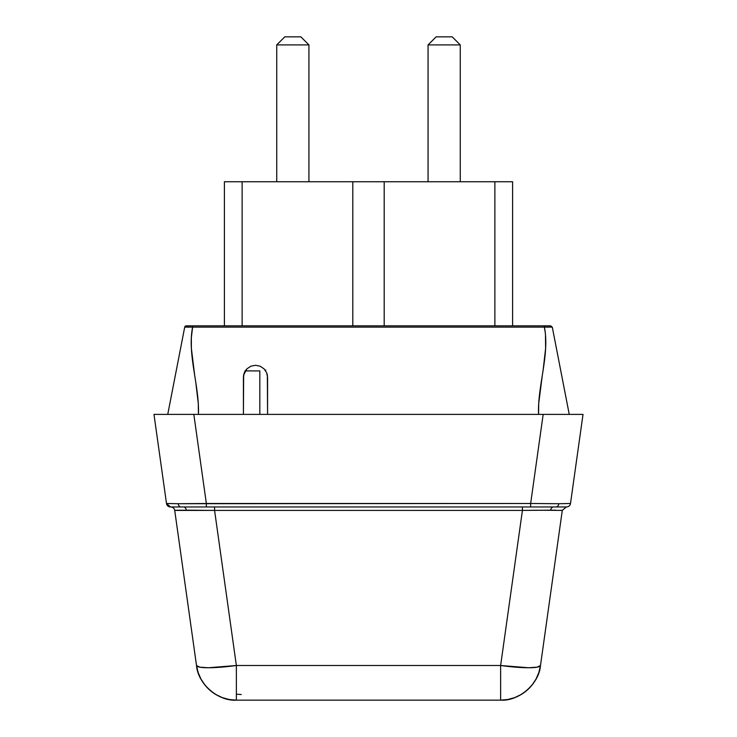 <?xml version="1.0" encoding="UTF-8"?>
<svg xmlns="http://www.w3.org/2000/svg" width="737" height="737" viewBox="0 0 737 737"><rect width="100%" height="100%" fill="white"/><g stroke="black" fill="none" stroke-linecap="round" stroke-linejoin="round"><path stroke-width="1.11" d="M244.924 370.914L259.829 370.914L259.829 414.387L259.829 370.914L245.274 370.914M551.939 510.197L522.422 510.419L500.635 665.502A40.249 5.546 8 0 0 540.488 665.502L562.285 510.419L540.488 665.502A40.249 40.249 0 0 1 500.635 700.15L236.365 700.15L500.635 700.15L500.635 665.502L236.365 665.502L236.365 700.15C218.198 701.44 197.783 683.743 196.512 665.502L199.764 667.16L208.451 667.75L236.365 665.502L236.365 700.15L229.207 699.505L222.27 697.598L215.794 694.494L209.962 690.274L204.978 685.097L200.998 679.109L198.142 672.503L196.512 665.502A40.249 5.546 -8 0 0 236.365 665.502L500.635 665.502L528.549 667.75L537.236 667.16L540.488 665.502L538.858 672.503L536.002 679.109L532.022 685.097L527.038 690.274L521.206 694.494L514.73 697.598L507.793 699.505L500.635 700.15L500.635 665.502L522.422 510.419L214.578 510.419L236.365 665.502L214.578 510.419L174.715 510.419L196.512 665.502L174.715 510.419L177.709 510.253M236.365 694.217L241.266 694.512L236.365 694.217M236.365 700.15A40.249 40.249 0 0 1 196.512 665.502M540.488 665.502C539.217 683.743 518.802 701.44 500.635 700.15M187.465 510.197L196.641 510.234M540.359 510.234L562.285 510.419L566.274 506.955L562.285 510.419L560.369 510.28M537.789 510.253L522.422 510.419L522.422 506.955L522.422 510.419L214.578 510.419L214.578 506.955L214.578 510.419L186.314 510.197A4.026 2.847 90 0 0 183.522 506.955A4.026 2.847 -90 0 1 186.314 510.197L174.715 510.419A4.026 4.026 0 0 0 170.726 506.955A4.026 4.026 0 0 1 174.715 510.419L176.64 510.28M177.829 510.253L192.993 510.216M544.431 510.216L550.686 510.197A4.026 2.847 90 0 1 553.478 506.955A4.026 2.847 -90 0 0 550.686 510.197L555.919 510.216M183.522 506.955L170.487 506.955L166.498 503.491L170.487 506.955A4.026 4.026 0 0 1 166.498 503.491A4.026 4.026 0 0 0 170.487 506.955L566.513 506.955A4.026 4.026 0 0 0 570.502 503.491L558.839 503.712A4.026 2.847 90 0 1 556.048 506.955L566.513 506.955A4.026 4.026 0 0 0 570.502 503.491L583.022 414.387L193.831 414.387L206.351 503.491L206.351 506.955L530.649 506.955L530.649 503.491L178.161 503.712A4.026 2.847 90 0 0 180.952 506.955L206.351 506.955L206.351 503.491L530.649 503.491L530.649 506.955L556.048 506.955A4.026 2.847 -90 0 0 558.839 503.712L530.649 503.491L543.169 414.387L530.649 503.491L558.839 503.712L570.502 503.491L583.022 414.387L580.01 414.387L583.022 414.387M180.952 506.955A4.026 2.847 -90 0 1 178.161 503.712L166.498 503.491L153.978 414.387L178.511 414.387M153.978 414.387L193.831 414.387L153.978 414.387L166.498 503.491L178.161 503.712L206.351 503.491L193.831 414.387L561.078 414.387M558.489 414.387L559.411 414.387M560.037 414.387L560.995 414.387M178.52 414.387L180.335 414.387M190.339 414.387L180.16 414.387M177.589 414.387L176.963 414.387M556.84 414.387L546.661 414.387M276.734 44.902L284.786 36.85L300.88 36.85L308.932 44.902L308.932 181.744L308.932 44.902L276.734 44.902L276.734 181.744L276.734 44.902L308.932 44.902L300.88 36.85L284.786 36.85L276.734 44.902M428.068 44.902L436.12 36.85L452.214 36.85L460.266 44.902L460.266 181.744L460.266 44.902L428.068 44.902L428.068 181.744L428.068 44.902L460.266 44.902L452.214 36.85L436.12 36.85L428.068 44.902M267.301 374.829L266.647 372.738L267.568 377.353L267.568 414.387L267.356 375.124M250.866 366.197L255.49 365.276L260.115 366.197L264.03 368.813L266.647 372.738L264.03 368.813L260.115 366.197L255.49 365.276L250.866 366.197L246.95 368.813L245.449 370.647L244.334 372.738L246.95 368.813L250.866 366.197L246.95 368.813L243.643 374.995L243.413 414.387L243.413 377.353L244.334 372.738L243.68 374.829M265.864 370.112L265.154 370.112M243.625 375.124L243.413 377.307M352.802 181.744L352.802 325.837L352.802 181.744L224.407 181.744L224.407 325.837L224.407 181.744L512.593 181.744L512.593 325.837L512.593 181.744L384.198 181.744L384.198 325.837L384.198 181.744M353.502 181.744L383.498 181.744M494.877 325.837L494.877 181.744L494.877 325.837M242.123 181.744L242.123 325.837L242.123 181.744M178.437 359.398L184.711 327.136L192.606 327.136L192.606 325.837L186.286 325.837A1.612 1.612 0 0 0 184.711 327.136A1.612 1.612 0 0 1 186.286 325.837L544.394 325.837L544.394 327.136L552.289 327.136L550.714 325.837L552.289 327.136L558.563 359.398M191.362 327.099L187.041 327.016M550.714 325.837L544.394 325.837L550.714 325.837M184.711 327.136L185.319 327.053L184.711 327.136L167.75 414.387L168.349 414.387L167.75 414.387L176.281 370.462M190.708 414.387L188.912 414.387M168.349 414.387L184.849 414.387M181.348 414.387L177.939 414.387M176.346 414.387L175.646 414.387M172.965 414.387L171.039 414.387M170.09 414.387L169.409 414.387M195.775 382.263L198.29 403.59L198.428 414.387C199.653 386.501 187.106 354.147 192.606 327.136L544.394 327.136C549.894 354.165 537.337 386.529 538.572 414.387L560.231 414.387M191.786 332.369L192.606 327.136L191.344 337.675L191.39 348.444L194.679 375.29M193.914 370.462L193.214 365.745M192.366 359.398L191.804 354.156M191.39 348.444L191.233 343.451M543.086 370.462L545.61 348.444L545.481 335.049M545.656 337.675L545.767 343.451M545.61 348.444L545.196 354.138M544.634 359.407L543.814 365.58M545.638 327.099L547.407 327.053L544.394 327.136L544.394 325.837L192.606 325.837L192.606 327.136L185.319 327.053M551.681 327.053L547.407 327.053M560.719 370.462L569.25 414.387L566.053 414.387M564.017 414.387L561.354 414.387M559.807 414.387L559.051 414.387M555.578 414.387L552.335 414.387M550.272 414.387L548.088 414.387M560.24 414.387L569.25 414.387L552.289 327.136M186.701 414.387L198.428 414.387M255.49 365.276L260.115 366.197L264.03 368.813L266.647 372.738L267.568 377.353M538.572 414.387L538.71 403.59L542.211 376.008M545.214 332.369L544.394 327.136L192.606 327.136M194.789 376.008L195.664 381.554"/></g></svg>
